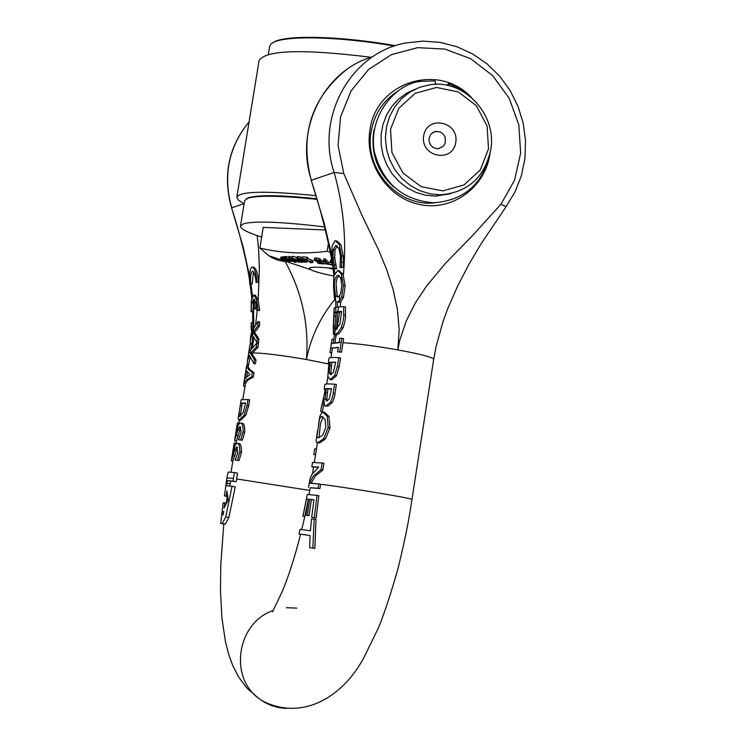 <?xml version="1.0" encoding="UTF-8"?>
<svg xmlns="http://www.w3.org/2000/svg" width="746" height="746" viewBox="0 0 746 746"><rect width="100%" height="100%" fill="white"/><g stroke="black" fill="none" stroke-linecap="round" stroke-linejoin="round"><path stroke-width="1.12" d="M233.423 478.4L234.365 472.572L228.239 472.059L227.288 475.743L226.943 477.916L233.423 478.4L232.957 481.161L227.623 480.611L226.719 483.147L226.775 485.739L232.043 486.299L225.73 517.062L222.187 523.608L220.676 523.431L223.157 502.832L224.9 502.935L224.014 508.073L228.145 499.829L226.98 490.961L226.094 496.09L224.406 495.959L226.943 477.916M223.483 513.686L222 513.453L222.289 511.392L223.856 511.551L222.951 514.936L221.954 514.833L222.01 513.453M226.271 503.158L224.9 502.935M227.586 496.332L226.094 496.09M223.847 511.635L222.289 511.392M234.365 472.572L237.554 473.104L236.613 478.941L236.156 481.683L232.957 481.161M236.156 481.683L230.635 481.114L229.637 486.019M220.676 523.44L225.348 524.093L228.845 517.556L235.232 486.821L232.043 486.299M256.866 342.983L258.452 343.263L257.985 347.3L251.924 353.604L256.037 360.048L255.421 363.852L253.826 363.572L254.442 359.768L250.414 353.334L256.391 347.021L256.866 342.983L250.311 350.601L249.966 352.755L249.612 346.638L250.33 343.878L251.495 344.083M250.013 357.362L248.194 366.873L249.891 369.596L253.994 372.702L253.295 377.047L248.231 379.863L245.565 383.155L242.804 399.352M239.466 420.026L238.851 423.877M241.956 423.159C243.979 423.075 244.893 426.152 244.688 432.382L242.301 440.187L238.459 439.73L240.725 439.916L243.205 431.207L242.748 425.574L241.779 423.681L240.287 422.898L238.468 424.577L235.186 437.1L237.247 423.952M240.771 427.085L235.577 444.15M240.538 413.405L239 413.144L240.604 403.185L245.63 402.943L243.243 412.575L239.559 416.51L238.888 413.788L238.179 418.189L238.99 420.157L244.231 414.99L247.047 405.6L248.017 399.558L249.621 399.828L248.642 405.871L245.798 415.252L240.501 420.418L239.867 420.306M238.683 443.45C240.706 443.394 241.611 446.5 241.406 452.747L239.018 460.543L235.176 460.058L237.433 460.282L239.923 451.572L239.466 445.921L238.506 444.001L236.976 443.189L235.195 444.83L231.903 457.326L233.983 444.131M237.48 447.386L232.845 461.187M249.145 350.126L247.448 360.766L249.341 355.32L253.826 363.572M246.646 365.736L243.672 384.162L246.049 380.171L251.691 376.767L252.4 372.431L248.847 369.792L246.945 367.405L247.448 360.766M244.875 386.559L243.783 386.372L243.672 384.162M244.968 378.642L246.283 370.52L249.957 374.417L244.968 378.642M247.541 372.357L246.879 376.441M252.894 336.232L251.094 349.342M257.985 347.3L256.391 347.021M251.924 353.604L250.414 353.334M256.037 360.048L254.442 359.768M253.295 377.047L251.691 376.767M247.308 364.458L248.409 364.654M253.994 372.702L252.4 372.431M231.903 457.056L231.391 460.944L234.626 450.248L236.715 446.873L237.899 452.542L235.176 460.058M239.018 460.543L237.433 460.282M235.671 443.572L234.132 443.31M235.708 443.32L234.169 443.059M252.614 267.096L253.649 267.292C256.074 268.038 257.706 273.139 258.573 282.585L257.025 282.296C256.148 272.85 254.507 267.758 252.092 267.003C249.985 268.429 249.183 274.08 249.686 283.946L250.628 283.732C250.292 276.44 250.908 272.262 252.493 271.208C254.246 271.758 255.44 275.535 256.055 282.51M253.5 271.824L252.167 284.021L250.628 283.732M258.573 282.585L257.025 282.296M252.167 284.021L249.686 283.946M251.523 343.803L250.358 343.598L250.32 340.204L251.989 334.646L252.251 329.462L251.197 324.128L251.29 322.636L252.773 322.897M251.104 327.792L251.654 332.259L250.6 336.922M253.668 327.876L252.614 335.504L256.922 342.451L257.277 338.6L253.099 332.24L257.948 325.648L258.013 321.545L252.521 330.18L252.251 329.462M251.989 334.646L252.614 335.504M258.013 321.545L259.589 321.824L259.524 325.927L254.61 332.511L253.099 332.24M259.524 325.927L257.948 325.648M254.61 332.511L258.862 338.88L257.277 338.6M258.862 338.88L258.508 342.731L256.922 342.451M252.754 324.296L253.351 328.51M252.875 326.319L252.885 322.915M248.017 399.558L241.163 399.697L240.604 403.185M245.602 403.129L242.152 403.437L240.249 416.259M238.888 413.788L239 413.144M242.124 403.586L240.66 403.334M251.318 311.371L251.346 299.864L251.066 311.669L252.857 311.642L251.057 311.455M256.26 304.788L256.615 310.336L258.116 310.261L256.671 299.929L256.26 304.788L254.349 299.183L254.283 308.676L253.332 308.853L253.398 299.37L251.719 304.172M256.671 299.929L253.873 294.94L251.346 299.864M255.887 302.494L255.803 308.947L253.332 308.853M255.803 308.947L254.283 308.676M254.386 295.034L255.402 295.22L258.191 300.125L259.683 310.541L256.615 310.336M253.398 303.575L252.857 311.642M259.683 310.541L258.116 310.261M238.972 423.131L237.433 422.87M238.934 423.383L237.387 423.122M235.158 436.858L234.645 440.718L237.899 429.966L239.998 426.563L241.182 432.195L238.459 439.73M242.301 440.187L240.725 439.916M252.251 347.729L253.342 337.211M253.836 327.531L253.547 308.891M253.379 306.149L253.248 304.368M252.502 296.302L250.926 284.179M249.593 276.113L243.065 246.609L231.866 208.843C222.448 176.308 228.192 147.307 249.089 121.85M257.249 310.457L255.636 324.529M257.174 235.605L258.61 249.35L259.384 267.805L258.191 300.125M331.634 353.119L329.946 352.55L330.646 348.149L338.32 347.356L337.612 351.795L339.7 351.888L341.192 342.414L341.789 338.348L339.719 338.274L339.057 342.712L331.373 343.561L332.035 339.15L333.76 339.467M338.274 347.617L330.646 348.149L331.373 343.552M331.681 352.858L329.946 352.55M341.789 338.348L343.598 338.675L341.5 352.215L337.612 351.795M341.5 352.215L339.7 351.888M311.539 518.806L310.439 530.779L300.041 529.38L299.025 533.987L310.112 535.544L309.627 547.639L312.844 548.133L314.15 519.169L311.539 518.806M310.103 535.572L299.025 533.987M312.844 548.133L314.849 548.459L316.006 519.477L314.15 519.169M314.849 548.459L311.539 547.937M335.066 240.594L332.063 246.049L331.989 257.939L333.49 268.905L334.954 268.588L333.042 257.752L333.238 249.668L335.663 245.639L338.805 248.185L340.502 255.999L339.999 267.478L341.5 267.143L341.565 255.775L339.132 244.25L335.066 240.594M336.567 240.762L340.885 244.585L343.3 256.102L343.505 262.536L341.771 262.219M337.257 246.003L334.973 249.994L334.758 258.069L336.66 268.905L333.49 268.905M336.66 268.905L334.954 268.588M343.505 262.536L343.216 267.469L341.5 267.143M336.642 268.551L334.935 268.234M343.216 267.469L339.999 267.478M335.7 264.914L333.984 264.597M318.784 483.977L309.385 483.026L313.441 475.985L321.06 469.644L322.113 462.986L312.509 462.464L311.828 466.791L318.691 467.061L311.903 474.437L310.131 478.373L309.217 483.231L318.784 483.977L318.094 488.22L310.252 487.791M313.544 467.192L311.828 466.791M309.217 483.249L308.527 487.408M318.803 483.846L320.603 484.285L319.913 488.518L318.094 488.22M319.913 488.518L310.261 487.697L309.077 494.477M318.551 467.173L313.562 467.061L312.565 473.402M321.06 469.644L322.869 469.943L323.923 463.294L322.113 462.986M322.869 469.943L315.25 476.144L311.175 483.054M333.154 393.217L334.581 384.19C328.296 383.761 325.06 383.864 324.883 384.507L324.146 389.114L325.275 388.666L324.435 393.972L321.088 408.416L323.988 398.569C324.072 404.705 324.808 407.111 326.179 405.805L330.637 402.057C332.464 397.45 333.303 394.503 333.154 393.217L334.963 393.534C335.103 394.895 334.255 397.832 332.418 402.364L328.053 406.104L327.149 405.945M334.581 384.19L336.39 384.507L334.963 393.534M325.144 389.505L324.146 389.114M329.294 398.84L326.879 400.956L325.107 398.951L326.216 388.591L331.522 388.694L329.294 398.84M322.048 411.792L320.724 411.568L321.088 408.416M324.053 403.26L322.337 411.745M331.494 388.908L327.904 388.89L326.795 399.241L325.107 398.951M326.795 399.241L327.438 400.844M327.904 388.89L326.216 388.591M328.66 366.239L327.83 376.534L330.012 379.518L334.637 375.508L337.397 366.426L338.787 357.642C332.483 357.297 329.238 357.493 329.051 358.239L328.315 362.836L329.284 362.332L328.66 366.239M329.135 363.237L328.315 362.836M330.618 374.678L329.107 372.739L330.189 362.202L335.728 362.174L333.434 372.226L330.618 374.678M335.681 362.425L330.189 362.202M331.867 362.5L330.795 373.037L329.107 372.739M330.795 373.037L331.327 374.548M338.787 357.642L340.586 357.959L339.197 366.743L336.418 375.825L331.718 379.817L330.926 379.677M322.701 435.114L318.654 437.771L317.498 437.566L316.966 436.373L319.419 419.662L320.332 417.303L321.694 416.576L325.163 419.569L325.778 427.495L322.701 435.114M317.526 430.843L316.099 440.774L316.49 442.21L317.936 442.611L323.605 438.76L328.165 427.682L327.196 416.147L322.459 411.745L319.848 416.259L318.551 424.409M324.146 412.034L328.949 416.454L329.993 427.99L325.368 439.058L319.624 442.9L318.402 442.686M325.368 439.058L323.605 438.76M328.949 416.454L327.196 416.147M322.971 416.921L320.416 423.84L319.027 437.706M335.355 295.453L333.714 277.857L333.546 287.257L334.441 298.381L335.635 301.281L335.355 295.453L337.612 297.048L339.831 295.332L339.188 301.002L341.743 297.122L343.402 285.401L341.323 273.987L337.798 270.406L334.189 275.46L333.714 277.857M334.329 283.116L335.187 278.51L336.828 275.824L337.938 275.386L340.633 277.764L341.808 285.541L340.68 293.616L339.831 295.332M341.668 275.125L341.286 280.17M335.635 301.281L337.434 301.953L339.188 301.002M339.309 275.768L337.192 277.988L336.036 283.284L337.061 295.817L337.929 296.983M339.038 270.639L343.039 274.304L345.156 285.727L343.468 297.44L340.857 301.328L339.234 302.242L337.817 301.981M343.468 297.44L341.743 297.122M343.039 274.304L341.323 273.987M314.784 448.756L313.786 454.445L314.784 448.756L316.5 449.045L315.614 454.64L313.898 454.351M315.502 454.874L313.786 454.445M315.614 454.64L314.318 462.306M333.331 327.475L333.434 334.264L334.348 334.74L334.861 329.909L333.639 325.592L334.227 312.49L335.775 311.959L335.775 307.343L334.115 308.126L334.049 313.963M339.906 324.342L335.234 329.891L334.497 334.74L337.882 332.725L341.351 327.457C343.412 320.37 344.167 316.145 343.626 314.775L343.71 306.625L338.46 306.886L337.845 311.623L341.593 311.371L339.906 324.342M338.46 306.886L335.775 307.343M335.775 311.959L337.845 311.623M333.266 342.834L334.497 334.74M335.234 329.891L334.917 329.415L334.87 329.909M341.584 311.735L335.942 312.798L335.346 325.899L333.639 325.592M335.346 325.899L335.728 329.76M335.942 312.798L334.227 312.49M343.71 306.625L345.491 306.942L345.417 315.101C345.855 317.404 345.09 321.629 343.113 327.774L339.477 333.136L337.201 334.758L335.43 334.879M303.1 516.223L306.438 499.093L308.406 499.149L305.823 515.29L307.259 515.458L309.693 499.279L313.935 499.773L311.707 517.248L314.299 517.612L317.013 495.372L307.277 494.486L302.932 516.251L304.816 516.502L301.71 529.557M308.378 499.335L304.816 516.502M308.173 499.372L306.438 499.093M304.685 516.54L302.932 516.251M313.926 499.839L311.399 499.559L308.975 515.738L305.823 515.29M308.975 515.738L307.259 515.458M311.399 499.559L309.693 499.279M314.299 517.612L316.155 517.91L318.831 495.67L317.013 495.372M316.155 517.91L311.707 517.248M336.632 329.266L337.472 312.266M337.061 295.817L336.036 283.284M339.523 311.931L337.108 328.883M506.077 206.651L500.958 204.227L472.199 235.969L445.576 263.189L426.544 286.063L415.401 302.848L406.281 320.855L399.837 339.99L397.823 349.893L399.185 329.676L397.394 309.301L393.021 289.168L386.652 269.567L378.903 250.619L361.754 214.829L343.794 173.585L334.115 172.457C343.57 205.868 346.657 240.165 343.356 275.349M340.857 301.328L340.307 305.879M336.176 335.038L334.973 342.703L336.026 335.038M337.462 307.054L337.379 302.941M334.712 299.528C320.267 317.218 310.84 337.201 306.438 359.507C309.152 325.163 302.111 292.618 285.336 261.874M253.78 338.059L252.335 347.617M296.787 608.121L286.315 607.71M273.083 610.62C237.526 622.201 228.509 676.594 258.722 698.424L264.569 702.359L271.479 705.576L278.808 707.618L286.38 708.439M434.946 202.772C398.569 207.63 363.983 169.37 371.126 131.725C374.222 114.371 382.857 101.027 397.031 91.702M435.645 84.121L436.699 84.307M471.453 97.586C439.03 62.058 375.732 81.939 369.923 130.354C364.318 164.008 388.601 199.163 421.108 204.805C453.549 210.969 485.832 186.509 490.066 153.07M393.925 187.115C377.718 172.485 370.939 154.282 373.578 132.508L374.147 129.459M331.83 255.626L324.184 223.091L311.567 181.502C299.463 135.968 310.877 98.854 345.836 70.171M334.823 273.465L334.171 269.026M435.627 84.326L435.021 80.866L422.105 81.295C396.76 82.274 367.564 115.21 374.408 152.119C382.94 183.32 402.681 200.208 433.613 202.791C463.658 200.571 482.392 184.495 489.814 154.553M447.134 85.361L448.467 83.608L449.12 85.809M429.015 138.327L430.983 134.028L434.862 131.538L440.121 131.837L443.292 134.038L445.259 137.441L445.175 143.251L443.124 146.468L438.042 148.715C431.915 148.184 428.913 144.715 429.015 138.327M423.672 135.931C420.222 157.08 452.691 163.486 455.769 142.355C459.238 121.309 426.852 114.753 423.672 135.931M488.509 148.902L480.312 169.92L464.059 184.915L442.928 190.901L421.07 186.64L402.849 172.913L391.93 152.426L390.531 129.3L398.905 108.161L415.363 93.241L436.578 87.459L458.324 91.917L476.33 105.671L487.091 125.999L488.509 148.902M490.728 149.918C497.312 114.586 464.115 78.871 429.817 84.792L419.55 87.357L410.039 92.028L401.656 98.621L394.755 106.883L389.617 116.469L386.465 127.006L385.412 138.047L386.521 149.163L389.738 159.886L394.932 169.78L401.889 178.443L410.328 185.521L419.895 190.734L430.2 193.867L440.252 194.818C467.686 192.589 484.518 177.623 490.728 149.918M415.391 89.091L406.486 93.269L398.532 99.125L391.799 106.464L386.54 115.043L382.94 124.545L381.131 134.634L381.178 144.966L383.071 155.159L386.764 164.857L392.098 173.725L398.905 181.437L406.934 187.722L415.895 192.365L425.481 195.2L435.478 196.142L450.948 193.615M315.931 195.676C266.322 190.659 239.951 191.153 236.827 197.158L238.459 200.18L244.11 203.733M236.827 197.158L259.076 60.501C265.772 49.954 303.081 48.882 371.014 57.265M268.383 54.393L269.66 46.55L270.611 44.583C276.785 35.23 334.534 35.575 394.401 46.066M395.511 45.702C338.18 35.566 281.755 34.652 272.439 43.044M333.014 269.194L327.102 267.795M332.893 268.374C318.523 266.863 310.672 266.826 309.357 268.243L310.439 269.576C313.954 271.451 321.768 273.614 333.9 276.076M284.049 261.426L277.4 260.028L271.954 257.65L268.728 255.701L259.869 248.017C281.093 253.174 303.519 254.265 327.149 251.309L330.217 252.297M283.946 258.265L290.213 261.063L282.79 258.442L288.469 261.333L280.673 258.685L285.849 260.783L289.607 261.837L289.131 261.203L292.32 261.342L283.946 258.265L284.217 256.596L285.662 256.904M280.673 258.685L280.944 257.025L282.482 257.417M282.305 258.508L282.575 256.848L284.114 257.211M332.334 264.56L328.417 264.093L325.023 260.662L323.577 260.494L326.981 263.925L323.344 263.469L323.605 261.799L325.004 261.977M323.577 260.494L323.848 258.806L325.293 258.974L328.688 262.424L330.441 262.62M331.849 261.501L330.161 262.042L330.431 260.354L331.569 259.832M320.071 260.195L321.414 260.242L323.587 261.902M314.122 259.972L314.523 258.088L316.537 257.939L320.258 259.021L319.987 260.708L316.267 259.627L314.122 259.972L316.91 261.753L320.51 262.322L321.89 263.366L318.206 263.366L323.82 263.944L321.153 261.921L315.996 260.82L315.679 260.205L316.845 260.112L319.987 260.708M297.011 258.414L297.262 256.783L298.297 256.521L302.456 257.594M291.751 258.2L294.931 260.214L301.785 262.424L302.54 262.238L299.36 260.298L291.751 258.2L292.022 256.531L292.768 256.335L297.15 257.51M302.307 258.508L302.578 256.82L306.97 257.137L307.678 257.584L307.417 259.263L302.307 258.508L304.62 259.076L310.942 262.806L312.751 262.443L310.476 261.967L305.776 259.16L307.417 259.263M307.548 258.396L313.022 260.774L312.751 262.443M285.457 258.153L295.192 262.378L288.17 259.058L299.221 262.275L289.467 258.041L297.178 261.743L285.457 258.153L285.727 256.484L288.898 257.286M288.767 258.069L289.038 256.4L291.891 257.342M284.702 256.512L284.44 258.181M281.428 256.978L281.158 258.638M287.592 260.652L287.508 261.165M283.06 256.783L282.79 258.442M289.243 260.41L289.15 260.969M323.344 263.469L332.39 264.942M332.548 263.142L331.942 262.098M330.161 262.042L332.166 263.506M332.222 263.842L332.11 264.532M332.194 263.711L332.073 264.494M328.688 262.424L328.417 264.093M325.293 258.974L325.023 260.662M321.414 260.242L321.153 261.921M317.535 260.195L317.33 261.473M319.521 258.433L319.251 260.121M317.749 261.977L317.591 262.918M303.435 261.911L306.923 262.228L304.387 260.307L300.526 258.675L296.992 258.517L301.179 260.69L304.321 260.811L305.59 261.874L303.435 261.911L303.575 261.035M303.529 261.035L303.389 261.911M300.797 256.997L300.526 258.675M301.412 259.356L301.244 260.373L298.316 258.825L303.053 260.14L301.244 260.373M295.873 260.242L293.085 258.601L295.491 258.993L301.197 261.883L295.873 260.242M306.97 257.137L306.699 258.825M310.746 260.289L310.476 261.967M312.378 260.401L312.108 262.07M289.737 256.363L289.467 258.041M286.557 256.475L286.287 258.144M296.003 261.641L295.882 262.378M324.603 226.924C282.081 221.814 255.095 220.741 243.625 223.716L240.492 226.019L244.595 200.795L247.756 198.277C257.65 195.247 280.738 195.601 317.022 199.35M316.845 198.744C281.055 195.07 258.275 194.743 248.502 197.746L246.105 199.014M240.492 226.019C240.361 228.863 247.411 232.547 261.632 237.069M325.359 229.973L263.198 227.409L259.869 248.017M328.417 243.345L327.149 251.309M227.465 496.454L224.406 495.959M230.663 481.105L227.623 480.611L230.635 481.114M229.749 483.641L226.709 483.147L229.749 483.65M228.845 517.556L225.73 517.062M225.236 524.093L222.187 523.608M309.795 490.43L236.613 478.941M329.014 364.057L306.438 359.507C280.589 355.105 262.573 352.923 252.39 352.951M250.88 352.681L249.043 352.951M241.406 452.747L239.802 452.477M236.146 450.5L234.626 450.248M234.859 455.918L233.349 455.666M232.883 461.215L231.344 460.963M233.386 451.694L232.901 451.61M240.333 420.427L238.823 420.175M245.798 415.252L244.231 414.99M248.642 405.871L247.047 405.6M241.695 406.234L240.231 405.983M236.641 431.524L236.156 431.449M234.645 440.718L236.174 440.979L234.617 440.737M238.133 435.645L236.622 435.394M239.419 430.228L237.899 429.966M244.688 432.382L243.084 432.111M243.923 203.639L231.736 207.845M339.113 342.33L341.192 342.414M340.885 244.585L339.132 244.25M343.3 256.102L341.565 255.775M334.758 258.069L333.042 257.752M334.973 249.994L333.238 249.668M337.117 245.91L335.663 245.639M327.895 406.104L326.179 405.805M332.418 402.364L330.637 402.057M327.252 392.955L325.573 392.657M331.373 365.661L329.685 365.363M339.197 366.743L337.397 366.426M336.418 375.825L334.637 375.508M331.616 379.817L329.909 379.518M319.251 442.919L317.563 442.63M329.993 427.99L328.165 427.682M322.542 416.725L321.694 416.576M339.188 275.675L337.751 275.414M339.234 302.242L337.546 301.934M345.156 285.727L343.402 285.401M335.803 316.369L334.087 316.062M343.113 327.774L341.351 327.457M345.417 315.101L343.626 314.775M336.26 335.029L334.581 334.73L336.26 335.029M343.001 342.731C357.381 343.636 375.658 346.023 397.823 349.893C420.66 354.117 432.624 357.231 433.696 359.246L411.969 499.475C414.757 498.729 346.47 487.362 320.603 484.285M335.588 342.684L339.066 342.6M231.764 207.947C222.737 175.711 228.509 147.027 249.08 121.906M343.794 173.585L338.059 145.405L340.558 116.991L351.049 90.9L368.552 69.49L391.445 54.654L417.657 47.66L444.83 49.068L470.595 58.692L492.696 75.635L509.248 98.379L518.834 124.955L520.652 153.051L514.526 180.262L500.958 204.227M311.474 180.411C294.25 129.487 323.913 70.385 372.758 56.715M311.455 180.29L334.115 172.457M506.04 206.707L515.048 191.918L521.398 175.692L524.932 158.506L525.538 140.882L523.216 123.332L518.022 106.37L510.115 90.508L499.717 76.204L487.129 63.904L472.722 53.973L456.916 46.718L440.187 42.382L423.029 41.114L405.973 42.96C351.273 52.351 315.101 116.712 334.161 172.568M285.793 259.934L285.709 260.494M287.443 259.692L287.35 260.298M331.895 262.116L331.811 262.62M330.944 259.934L330.683 261.622M319.447 260.587L319.241 261.827M316.118 260.084L315.996 260.82M316.537 257.939L316.267 259.627M314.523 258.088L314.262 259.776M307.091 260.568L306.867 262.014M304.582 259.067L304.387 260.307M298.297 256.521L298.027 258.2M299.444 258.741L299.305 259.599M302.652 259.934L302.55 260.568M304.806 261.1L304.657 262.079M299.006 260.568L298.848 261.529M292.768 256.335L292.497 258.013M225.348 524.093L222.299 523.608M232.817 461.205L231.046 472.218M249.584 346.881L249.108 350.406M231.391 460.944L232.92 461.196M251.197 324.258L251.094 328.268M250.637 336.465L250.348 339.98M238.99 420.157L240.501 420.418M252.745 324.566L252.633 311.921M251.766 298.241L250.106 284.021M249.546 280.244C246.982 262.275 239.522 232.211 231.866 208.843M335.896 245.593L336.903 245.779M326.338 405.805L328.053 406.104M330.012 379.518L331.718 379.817M317.936 442.611L319.624 442.9M322.794 416.827L321.442 416.594M339.029 275.582L337.938 275.386M337.434 301.953L339.122 302.261M334.115 308.536L333.229 328.594M316.425 449.036L317.442 442.63M326.739 383.976L327.867 376.879M330.926 357.586L332.38 348.429M227.222 496.416L226.28 503.121M223.791 523.934L220.807 564.61L220.462 590.524L221.879 617.39L225.357 641.234L228.397 653.403L232.715 665.469L238.664 677.07L247.001 688.194L258.722 698.415M506.049 206.707L480.741 244.352L469.103 264.019L457.839 285.606L447.469 309.329L443.059 321.517L436.093 346.508L433.706 359.255M335.859 307.324L335.765 301.403M333.956 276.524C332.455 258.004 322.645 214.792 311.567 181.492M272.579 611.776L282.585 590.767C289.289 574.299 295.285 555.453 300.563 534.229M261.324 700.326C299.295 720.72 340.624 700.317 363.61 658.214L378.567 627.6C385.067 611.403 391.678 591.214 398.401 567.016C406.943 531.348 408.873 519.263 411.969 499.475M469.896 96.131L459.872 88.774L448.644 83.664M432.587 132.601L436.391 131.259M435.478 196.142L440.252 194.818M310.177 267.711L309.357 268.243M268.728 255.701L310.439 269.576M306.923 262.228L307.175 260.624M297.001 258.461L297.262 256.783M302.54 262.238L302.736 260.988"/></g></svg>
